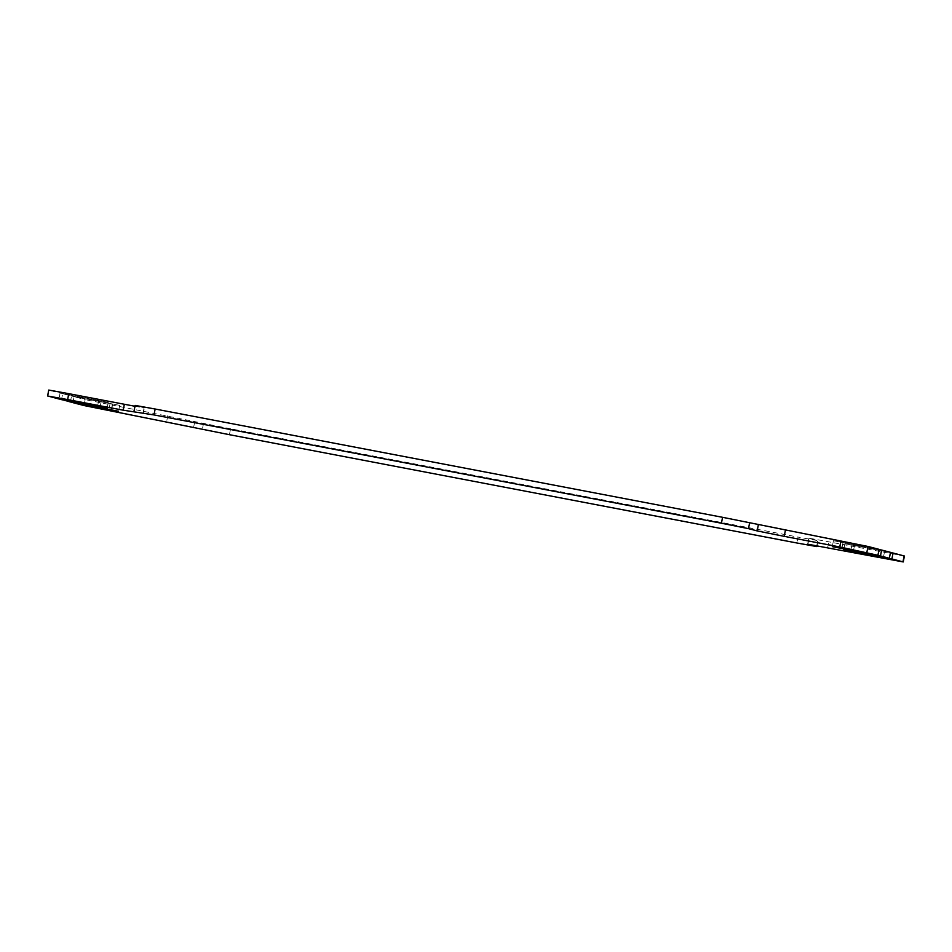 <?xml version="1.0" encoding="UTF-8"?>
<svg xmlns="http://www.w3.org/2000/svg" width="952" height="952" viewBox="0 0 952 952"><rect width="100%" height="100%" fill="white"/><g stroke="black" fill="none" stroke-linecap="round" stroke-linejoin="round"><path stroke-width="0.71" stroke-dasharray="4.76 3.57" d="M890.489 552.35L844.876 543.723L890.453 552.529M879.065 549.352L833.44 540.724L879.029 549.53M70.377 401.97L71.519 396.056L62.653 393.723L61.547 399.471M72.971 402.47L74.078 396.722L85.144 399.626L84.002 405.54M229.432 434.695L230.574 428.781L798.002 537.071L796.86 542.985M47.886 396.08L49.028 390.153L60.083 393.057L58.953 398.971M904.4 556.016L814.484 539.141L808.772 538.201L818.03 540.677L798.002 537.071M230.574 428.781L85.144 399.626M74.078 396.722L119.702 405.35L71.519 396.056M62.653 393.723L108.266 402.351L60.083 393.057M134.946 406.266L144.359 407.873L135.113 405.409M854.444 545.651L853.337 551.398M843.008 542.664L841.901 548.4M816.768 545.686L817.744 540.581M809.057 538.297L807.939 544.139M827.657 547.733L828.799 541.807M884.372 552.41L883.23 558.336M840.449 541.986L839.307 547.912M112.693 404.088L111.586 409.836M110.123 403.422L108.992 409.336M101.257 401.101L100.15 406.849M98.699 400.423L97.556 406.349M851.885 544.984L850.743 550.899M134.256 411.419L135.398 405.504M144.085 407.777L142.943 413.703M193.696 426.996L194.827 421.082M203.514 423.354L202.383 429.269M111.063 410.966L112.205 405.04M167.778 415.655L166.636 421.569M833.44 540.724L832.298 546.65M119.702 405.35L118.56 411.276M108.266 402.351L107.124 408.277M844.876 543.723L843.734 549.649M817.054 545.734L818.03 540.677M807.641 544.127L808.772 538.201M143.228 413.799L144.359 407.873"/><path stroke-width="1.43" d="M889.346 558.277L880.481 555.944L881.623 550.03L890.489 552.35L889.346 558.277L843.734 549.649L891.917 558.943L893.047 553.029L904.4 556.016L903.258 561.942L891.917 558.943M749.617 522.731L748.486 528.646L721.426 523.219L722.568 517.305L867.998 546.46L879.065 549.352L877.923 555.278L832.298 546.65L880.481 555.944M877.923 555.278L839.795 546.96L840.937 541.034M61.547 399.471L70.377 401.97L118.56 411.276L72.935 402.648L84.002 405.54L229.432 434.695L796.86 542.985L816.887 546.591L816.768 545.686M47.6 395.984L48.742 390.058L68.77 393.664L67.628 399.59L47.6 395.984L58.953 398.971L107.124 408.277L61.511 399.65M721.426 523.219L153.998 414.929L123.201 410.193L124.343 404.267L134.946 406.266M722.568 517.305L155.14 409.015L153.998 414.929M68.77 393.664L124.343 404.267M133.97 411.323L135.113 405.409L155.14 409.015M879.029 549.53L881.623 550.03M890.453 552.529L893.047 553.029M807.939 544.139L816.602 546.496M807.915 544.223L903.258 561.942M785.364 530.431L784.222 536.345L839.795 546.96M784.222 536.345L757.173 530.918L758.304 525.004M748.486 528.646L757.173 530.918M67.628 399.59L123.201 410.193M867.998 546.46L866.856 552.374M902.972 561.847L904.114 555.92M816.887 546.591L817.054 545.734"/></g></svg>
